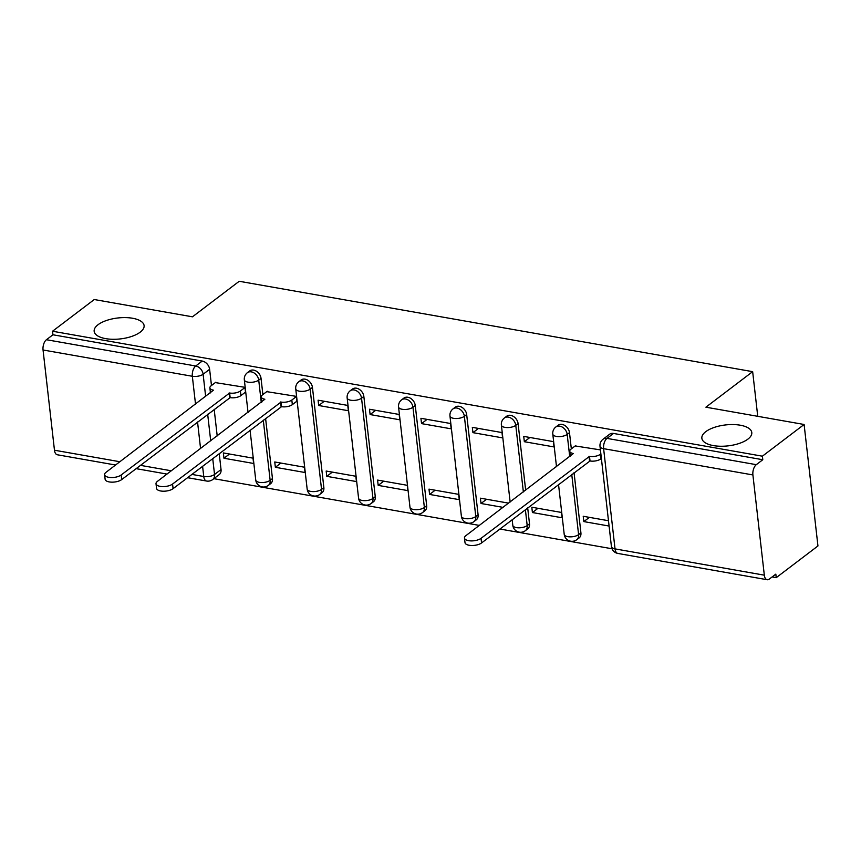 <?xml version="1.0" encoding="UTF-8"?>
<svg xmlns="http://www.w3.org/2000/svg" width="861" height="861" viewBox="0 0 861 861"><rect width="100%" height="100%" fill="white"/><g stroke="black" fill="none" stroke-linecap="round" stroke-linejoin="round"><path stroke-width="1.29" d="M140.214 332.152A25.13 10.536 173.5 0 1 112.716 339.288A25.13 10.536 173.5 0 1 94.161 331.281A25.13 10.536 173.5 0 1 98.036 324.726A25.13 10.536 173.5 0 1 125.545 317.601A25.13 10.536 173.5 0 1 144.099 325.598A25.13 10.536 173.5 0 1 140.214 332.152M747.908 439.121A25.13 10.536 173.5 0 1 720.409 446.246A25.13 10.536 173.5 0 1 701.855 438.249A25.13 10.536 173.5 0 1 705.729 431.695A25.13 10.536 173.5 0 1 733.238 424.559A25.13 10.536 173.5 0 1 751.793 432.566A25.13 10.536 173.5 0 1 747.908 439.121M262.885 394.586L261.034 378.356A7.857 5.823 -127.2 0 0 253.629 370.112A7.857 5.823 -127.2 0 0 249.69 370.94L247.387 372.695A7.857 5.823 52.8 0 1 251.326 371.866A7.857 5.823 52.8 0 1 258.72 380.11L261.27 402.442M323.865 487.627L312.446 387.407A7.857 5.823 -127.2 0 0 305.042 379.163A7.857 5.823 -127.2 0 0 301.102 379.992L298.789 381.746A7.857 5.823 52.8 0 1 302.738 380.906A7.857 5.823 52.8 0 1 310.132 389.15L321.551 489.382A7.857 5.823 52.8 0 1 319.711 494.472L322.025 492.718A7.857 5.823 -127.2 0 0 323.865 487.627L321.551 489.382A7.857 3.293 -6.5 0 1 310.767 491.405A7.857 3.293 -6.5 0 1 307.162 489.113A7.857 7.857 0 0 0 319.711 494.472M375.267 496.679L363.848 396.447A7.857 5.823 -127.2 0 0 356.454 388.203A7.857 5.823 -127.2 0 0 352.504 389.043L350.201 390.786A7.857 5.823 52.8 0 1 354.151 389.958A7.857 5.823 52.8 0 1 361.545 398.202L372.964 498.433A7.857 5.823 52.8 0 1 371.123 503.524L373.437 501.769A7.857 5.823 -127.2 0 0 375.267 496.679L372.964 498.433A7.857 3.293 -6.5 0 1 362.18 500.456A7.857 3.293 -6.5 0 1 358.574 498.164A7.857 7.857 0 0 0 371.123 503.524M426.679 505.73L415.26 405.499A7.857 5.823 -127.2 0 0 407.866 397.255A7.857 5.823 -127.2 0 0 403.917 398.083L401.613 399.838A7.857 5.823 52.8 0 1 405.553 399.009A7.857 5.823 52.8 0 1 412.957 407.253L424.376 507.484A7.857 5.823 52.8 0 1 422.536 512.575L424.839 510.821A7.857 5.823 -127.2 0 0 426.679 505.73L424.376 507.484A7.857 3.293 -6.5 0 1 413.592 509.508A7.857 3.293 -6.5 0 1 409.976 507.215A7.857 7.857 0 0 0 422.536 512.575M478.092 514.781L466.673 414.55A7.857 5.823 -127.2 0 0 459.268 406.306A7.857 5.823 -127.2 0 0 455.329 407.135L453.026 408.889A7.857 5.823 52.8 0 1 456.965 408.06A7.857 5.823 52.8 0 1 464.37 416.304L475.789 516.535A7.857 5.823 52.8 0 1 473.948 521.626L476.251 519.872A7.857 5.823 -127.2 0 0 478.092 514.781L475.789 516.535A7.857 3.293 -6.5 0 1 465.005 518.559A7.857 3.293 -6.5 0 1 461.388 516.256A7.857 7.857 0 0 0 473.948 521.626M525.673 490.221L518.085 423.601A7.857 5.823 -127.2 0 0 510.681 415.357A7.857 5.823 -127.2 0 0 506.742 416.186L504.428 417.94A7.857 5.823 52.8 0 1 508.377 417.111A7.857 5.823 52.8 0 1 515.771 425.356L523.37 491.975M571.338 448.872L569.487 432.652A7.857 5.823 -127.2 0 0 562.093 424.408A7.857 5.823 -127.2 0 0 558.154 425.237L555.84 426.991A7.857 5.823 52.8 0 1 559.79 426.163A7.857 5.823 52.8 0 1 567.184 434.396L569.734 456.728M213.862 478.684L479.362 525.414M499.864 529.02L611.999 548.758M772.113 576.945L776.224 577.666L775.826 574.126L769.325 579.066A7.857 4.111 100 0 1 767.162 579.722A7.857 4.111 100 0 1 764.32 575.17L752.901 474.938L603.615 448.667L615.034 548.887L764.32 575.17M804.109 424.484L762.383 456.19L52.532 331.237L94.258 299.531L192.455 316.816L239.218 281.278L752.654 371.661L705.902 407.188L804.109 424.484L817.95 545.96L776.224 577.666M115.6 465.026L57.3 454.769A7.857 4.111 -80 0 1 54.469 450.217L43.05 349.996A7.857 4.111 -80 0 1 46.44 339.718L52.941 334.778L202.227 361.06A7.857 5.823 52.8 0 1 209.621 369.304L211.472 385.534M214.174 409.298L217.209 435.924M219.221 453.586L221.04 469.536L214.54 474.476A7.857 5.823 52.8 0 1 212.699 479.566L219.2 474.626A7.857 5.823 -127.2 0 0 221.04 469.536M52.941 334.778L52.532 331.237M762.792 459.731L613.506 433.449A7.857 5.823 -127.2 0 0 609.556 434.288L603.055 439.228A7.857 5.823 52.8 0 1 607.005 438.389L756.292 464.671L762.792 459.731L762.383 456.19M756.292 464.671A7.857 4.111 100 0 0 752.901 474.938M600.408 449.894L575.202 445.944M608.479 520.722L583.22 516.277L583.823 521.594L589.387 517.364M532.41 512.543L562.072 517.762L561.469 512.446L531.807 507.226L532.41 512.543L537.974 508.313M524.338 441.704L554 446.924L553.397 441.618L523.736 436.398L524.338 441.704L529.902 437.485M472.937 432.652L502.598 437.883L501.985 432.566L472.323 427.347L472.937 432.652L478.49 428.434M508.657 503.147L480.395 498.175L481.008 503.491L486.562 499.262M429.596 494.44L459.257 499.66L458.644 494.354L428.993 489.134L429.596 494.44L435.149 490.21M421.524 423.612L451.186 428.832L450.572 423.515L420.921 418.295L421.524 423.612L427.088 419.382M378.183 485.389L407.845 490.609L407.242 485.303L377.581 480.083L378.183 485.389L383.748 481.17M370.112 414.561L399.773 419.781L399.17 414.464L369.509 409.244L370.112 414.561L375.676 410.331M326.771 476.337L356.432 481.568L355.83 476.251L326.168 471.032L326.771 476.337L332.335 472.119M318.699 405.509L348.361 410.729L347.758 405.423L318.096 400.193L318.699 405.509L324.263 401.28M275.359 467.297L305.02 472.517L304.417 467.2L274.756 461.98L275.359 467.297L280.923 463.067M296.378 401.581L296.948 401.678L296.345 396.372L266.749 391.647M223.957 458.246L253.608 463.466L253.005 458.149L223.343 452.929L223.957 458.246L229.51 454.016M244.965 392.53L245.546 392.627L244.933 387.321L215.336 382.596M265.586 418.349L272.453 478.576L270.15 480.33A7.857 5.823 52.8 0 1 268.309 485.421L270.612 483.678A7.857 5.823 -127.2 0 0 272.453 478.576M527.685 507.882L529.504 523.832L527.19 525.576A7.857 5.823 52.8 0 1 525.361 530.677L527.664 528.923A7.857 5.823 -127.2 0 0 529.504 523.832M574.05 472.646L580.917 532.873L578.603 534.627A7.857 5.823 52.8 0 1 576.762 539.718L579.076 537.964A7.857 5.823 -127.2 0 0 580.917 532.873M757.745 416.315L752.654 371.661M481.008 503.491L503.093 507.377M583.823 521.594L609.082 526.039M575.729 445.546L570.951 449.173A7.857 3.293 -6.5 0 0 569.734 451.218A7.857 3.293 -6.5 0 0 573.351 453.521L465.866 535.671A9.03 3.788 -6.5 0 0 464.477 538.028A9.03 3.788 -6.5 0 0 471.15 540.902A9.03 3.788 -6.5 0 0 481.03 538.34L589.494 456.362A7.857 3.293 -6.5 0 0 600.278 454.339L600.806 458.945A7.857 3.293 173.5 0 1 590.022 460.969L481.557 542.947A9.03 3.788 173.5 0 1 471.667 545.508A9.03 3.788 173.5 0 1 465.005 542.634L464.477 538.028M601.387 458.493L600.806 458.945M570.38 456.244A7.857 3.293 173.5 0 1 570.262 455.824L569.734 451.218M600.87 453.887L600.278 454.339M588.999 456.276L589.527 460.883M267.265 391.249L262.487 394.876A7.857 3.293 -6.5 0 0 261.281 396.932A7.857 3.293 -6.5 0 0 264.887 399.224L157.412 481.374A9.03 3.788 -6.5 0 0 156.013 483.731A9.03 3.788 -6.5 0 0 162.686 486.605A9.03 3.788 -6.5 0 0 172.566 484.043L281.03 402.065A7.857 3.293 -6.5 0 0 291.814 400.042L292.342 404.648A7.857 3.293 173.5 0 1 281.558 406.672L173.093 488.65A9.03 3.788 173.5 0 1 163.213 491.211A9.03 3.788 173.5 0 1 156.541 488.338L156.013 483.731M296.894 401.183L292.342 404.648M261.916 401.947A7.857 3.293 173.5 0 1 261.798 401.527L261.281 396.932M296.367 396.577L291.814 400.042M280.546 401.979L281.063 406.586M215.853 382.198L211.074 385.825A7.857 3.293 -6.5 0 0 209.869 387.88A7.857 3.293 -6.5 0 0 213.474 390.173L106 472.323A9.03 3.788 -6.5 0 0 104.601 474.68A9.03 3.788 -6.5 0 0 111.273 477.554A9.03 3.788 -6.5 0 0 121.153 474.992L229.629 393.014A7.857 3.293 -6.5 0 0 240.413 390.991L240.929 395.597A7.857 3.293 173.5 0 1 230.145 397.621L121.681 479.599A9.03 3.788 173.5 0 1 111.801 482.16A9.03 3.788 173.5 0 1 105.128 479.286L104.601 474.68M245.482 392.132L240.929 395.597M210.504 392.896A7.857 3.293 173.5 0 1 210.396 392.487L209.869 387.88M244.965 387.536L240.413 390.991M229.134 392.928L229.65 397.534M261.034 378.356L258.72 380.11A7.857 3.293 173.5 0 1 247.936 382.133A7.857 3.293 -6.5 0 1 244.33 379.83L248.054 412.484M312.446 387.407L310.132 389.15A7.857 3.293 173.5 0 1 299.348 391.185A7.857 3.293 -6.5 0 1 295.743 388.881L307.162 489.113M363.848 396.447L361.545 398.202A7.857 3.293 173.5 0 1 350.761 400.225A7.857 3.293 -6.5 0 1 347.155 397.933L358.574 498.164M415.26 405.499L412.957 407.253A7.857 3.293 173.5 0 1 402.173 409.276A7.857 3.293 -6.5 0 1 398.557 406.984L409.976 507.215M466.673 414.55L464.37 416.304A7.857 3.293 173.5 0 1 453.586 418.328A7.857 3.293 -6.5 0 1 449.969 416.035L461.388 516.256M518.085 423.601L515.771 425.356A7.857 3.293 173.5 0 1 504.987 427.379A7.857 3.293 -6.5 0 1 501.382 425.076L510.142 502.017M569.487 432.652L567.184 434.396A7.857 3.293 173.5 0 1 556.4 436.43A7.857 3.293 -6.5 0 1 552.794 434.127L556.507 466.78M209.621 369.304L203.121 374.244L205.661 396.577M207.673 414.238L210.708 440.864M212.721 458.526L214.54 474.476A7.857 3.293 -6.5 0 1 203.756 476.499L202.583 466.231M200.57 448.57L197.546 421.944M195.533 404.283L192.337 376.268L43.05 349.996M54.469 450.217L119.927 461.744M140.429 465.349L171.339 470.795M191.842 474.4L203.756 476.499A7.857 4.111 100 0 0 206.586 481.041A7.857 7.857 0 0 0 212.699 479.566M263.283 420.103L270.15 480.33A7.857 3.293 -6.5 0 1 259.365 482.364A7.857 3.293 -6.5 0 1 255.749 480.061A7.857 7.857 0 0 0 268.309 485.421M525.382 509.637L527.19 525.576A7.857 3.293 -6.5 0 1 516.406 527.61A7.857 3.293 -6.5 0 1 512.801 525.307A7.857 7.857 0 0 0 525.361 530.677M571.747 474.4L578.603 534.627A7.857 3.293 -6.5 0 1 567.819 536.661A7.857 3.293 -6.5 0 1 564.213 534.358A7.857 7.857 0 0 0 576.762 539.718M613.506 433.449L607.005 438.389A7.857 4.111 -80 0 0 603.615 448.667A7.857 3.293 173.5 0 1 600.009 446.364L611.428 546.595A7.857 7.857 0 0 0 617.875 553.44L767.162 579.722M202.227 361.06L195.727 366A7.857 5.823 52.8 0 1 203.121 374.244A7.857 3.293 -6.5 0 1 192.337 376.268A7.857 4.111 -80 0 1 195.727 366L46.44 339.718M617.875 553.44A7.857 4.111 100 0 1 615.034 548.887A7.857 3.293 173.5 0 1 611.428 546.595M589.494 456.362L590.022 460.969M481.03 538.34L481.557 542.947M281.03 402.065L281.558 406.672M172.566 484.043L173.093 488.65M229.629 393.014L230.145 397.621M121.153 474.992L121.681 479.599M564.213 534.358L558.52 484.442M555.84 426.991A7.857 7.857 0 0 0 552.794 434.127M512.801 525.307L512.155 519.678M504.428 417.94A7.857 7.857 0 0 0 501.382 425.076M453.026 408.889A7.857 7.857 0 0 0 449.969 416.035M401.613 399.838A7.857 7.857 0 0 0 398.557 406.984M350.201 390.786A7.857 7.857 0 0 0 347.155 397.933M298.789 381.746A7.857 7.857 0 0 0 295.743 388.881M255.749 480.061L250.067 430.145M247.387 372.695A7.857 7.857 0 0 0 244.33 379.83M136.103 468.642L167.012 474.077M187.515 477.683L206.586 481.041M603.055 439.228A7.857 7.857 0 0 0 600.009 446.364"/></g></svg>

